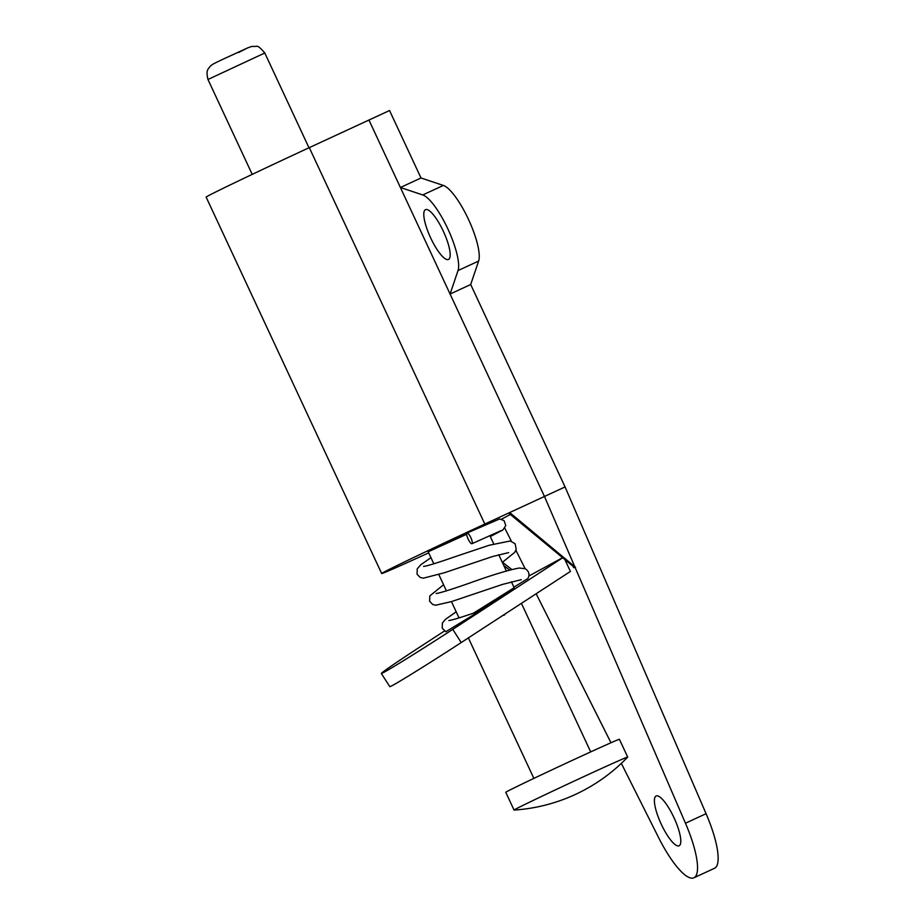 <?xml version="1.0" encoding="UTF-8"?>
<svg xmlns="http://www.w3.org/2000/svg" width="924" height="924" viewBox="0 0 924 924"><rect width="100%" height="100%" fill="white"/><g stroke="black" fill="none" stroke-linecap="round" stroke-linejoin="round"><path stroke-width="1.39" d="M575.132 567.521L573.631 567.636L573.065 566.32L508.685 513.086L509.69 512.543L484.823 524.047A94.571 1.271 155 0 0 381.67 573.527L206.144 197.112A94.571 1.271 -25 0 1 309.297 147.632L368.942 120.039L544.467 496.454L685.469 823.215A58.778 15.315 -114.8 0 1 693.889 877.8A58.778 15.315 -114.8 0 1 658.523 837.456L621.332 763.386M693.889 877.8L714.506 868.283A58.778 15.315 65.2 0 0 706.075 813.697L565.072 486.936L470.686 284.523L478.632 261.053A43.105 11.227 -114.8 0 0 468.445 219.311A43.105 11.227 -114.8 0 0 443.37 185.435L421.009 177.986L389.547 110.522L368.942 120.039M444.467 631L422.025 645.61A66.62 1.525 -32.7 0 0 381.346 673.504A66.62 1.525 -32.7 0 0 452.76 629.371L562.751 557.726M528.886 576.01L562.658 557.657M473.411 613.178L514.148 587.733L478.517 611.434M456.19 611.804L445.333 619.426L442.388 623.042L442.215 628.181L445.818 631.739L479.845 610.972C462.416 617.024 452.09 620.2 448.845 620.512L448.868 620.512M527.535 578.782L513.894 587.179M502.494 562.277L511.804 569.473M509.609 570.05L503.811 565.557M510.614 514.345L501.524 519.149M525.155 568.687L515.904 550.265M511.365 541.221L504.804 528.158M536.151 593.751L610.972 742.757M564.841 559.47L570.42 571.436L461.226 642.55A66.62 1.525 147.3 0 1 389.824 686.682L381.346 673.504M679.186 845.749A27.431 7.149 65.2 0 1 659.678 820.639A27.431 7.149 65.2 0 1 658.269 796.095A27.431 7.149 65.2 0 1 673.919 817.544A27.431 7.149 65.2 0 1 680.422 844.062A27.431 7.149 65.2 0 1 679.186 845.749M467.013 533.044A5.879 1.536 65.2 0 1 467.024 533.033A5.879 1.536 65.2 0 1 470.882 537.733A5.879 1.536 65.2 0 1 471.956 543.705A5.879 1.536 65.2 0 1 468.122 539.038A5.879 1.536 65.2 0 1 467.013 533.044L499.676 518.93L504.065 520.616L505.786 525.502L503.002 529.879L490.286 536.567M504.458 614.968A5.879 1.513 -108.6 0 0 504.481 614.957A5.879 1.513 -108.6 0 0 504.931 614.079M466.666 534.28L428.205 551.778L466.759 533.367M381.67 573.527A94.571 1.271 155 0 0 428.701 552.852M443.312 231.219A27.431 7.149 65.2 0 1 449.815 257.738A27.431 7.149 65.2 0 1 430.665 237.907A27.431 7.149 65.2 0 1 427.662 209.771A27.431 7.149 65.2 0 1 443.312 231.219M565.072 486.936L509.69 512.543L575.537 567.336L573.065 566.32M573.631 567.636L574.289 567.336M421.009 177.986L400.404 187.503L422.765 194.952A43.105 11.227 65.2 0 1 447.828 228.829A43.105 11.227 65.2 0 1 458.015 270.57L450.08 294.04L470.686 284.523M514.056 810.059L505.774 792.295A62.693 0.843 -25 0 1 550.993 770.304A62.693 0.843 -25 0 1 614.818 741.083A62.693 0.843 -25 0 1 619.415 739.304L627.696 757.056A62.693 0.843 -25 0 1 627.673 757.102A173.065 173.065 0 0 1 514.102 810.071A62.693 0.843 -25 0 1 514.056 810.059A62.693 0.843 -25 0 1 548.486 793.139A62.693 0.843 -25 0 1 623.099 758.847A62.693 0.843 -25 0 1 627.696 757.056M461.226 642.55L452.76 629.371M309.297 147.632L484.823 524.047M706.075 813.697L685.469 823.215M443.37 185.435L422.765 194.952M478.632 261.053L458.015 270.57M207.969 79.487L264.795 52.991C260.429 47.771 257.588 45.576 256.283 46.396L251.755 46.443L247.967 47.759L224.359 58.605C210.984 64.888 212.127 64.541 209.598 66.978C208.801 69.023 205.498 69.196 207.969 79.487L252.217 174.382M238.415 52.587L247.736 47.863L224.417 58.582M430.965 557.692L420.859 564.679L417.244 568.826L417.047 574.174L420.12 577.419L423.342 578.181L444.559 572.695L492.723 556.479L508.616 552.621M423.585 566.424C427.165 566.008 437.884 562.693 455.751 556.467L489.154 545.276L510.256 540.979L515.107 543.728L516.216 549.237L514.76 552.309L502.333 562.393M436.174 593.474C439.616 593.116 450.346 589.801 468.376 583.518C491.383 575.19 508.362 570.027 519.311 568.017L525.236 568.734C529.106 571.275 529.949 574.624 527.777 578.747M471.956 543.705L501.478 530.468M443.578 584.742L429.81 595.922L429.625 601.247L432.709 604.481L435.643 605.22L451.282 601.651L502.529 584.407L521.298 579.671M502.633 615.58L504.481 614.957M428.205 551.778L433.806 563.802M438.819 574.543L446.431 590.863M451.443 601.605L459.043 617.913M468.364 637.906L533.876 778.389M264.795 52.991L308.997 147.782M489.812 535.539L493.716 543.913M498.741 554.7L506.329 570.963M511.365 581.75L514.148 587.733M521.425 603.349L590.69 751.893"/></g></svg>
